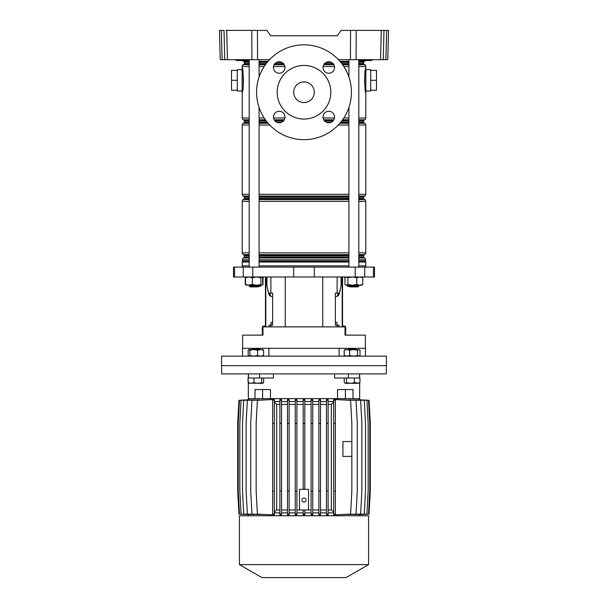 <?xml version="1.0" encoding="UTF-8"?>
<svg xmlns="http://www.w3.org/2000/svg" width="608" height="608" viewBox="0 0 608 608"><rect width="100%" height="100%" fill="white"/><g stroke="black" fill="none" stroke-linecap="round" stroke-linejoin="round"><path stroke-width="0.91" d="M371.42 60.504L371.549 60.504A0.41 0.41 0 0 0 371.967 60.101L371.967 60.086A0.41 0.41 0 0 1 372.377 59.675A0.41 0.41 0 0 0 371.967 60.086L371.974 59.675M371.549 60.504L360.156 60.504A0.41 0.41 0 0 1 359.746 60.101L371.967 60.101A0.41 0.41 0 0 1 371.549 60.504L371.739 60.086L364.245 60.504M248.269 59.675L248.254 60.086A0.41 0.41 0 0 1 248.672 59.675M236.451 60.504A0.41 0.41 0 0 1 236.033 60.101L248.254 60.086L247.79 60.504L236.451 60.504L236.026 59.675M248.254 60.101A0.41 0.41 0 0 1 247.844 60.504L247.79 60.504M257.427 30.4L257.556 59.675L251.917 59.675L251.788 30.4L266.889 30.4L270.644 35.758L337.356 35.758L341.111 30.4L388.535 30.4L387.767 59.675L385.89 59.675L386.658 30.4L388.535 30.4M257.556 59.675L269.542 59.675M338.458 59.675L350.444 59.675L350.573 30.4M337.356 35.758L270.644 35.758M383.998 30.4L383.23 59.675L380.517 59.675L381.284 30.4M356.212 30.4L356.083 59.675L380.517 59.675M356.083 59.675L350.444 59.675M251.917 59.675L220.233 59.675L219.465 30.4L221.342 30.4L222.11 59.675M383.23 59.675L385.89 59.675M387.805 58.072L387.767 59.675M251.788 30.4L226.716 30.4L227.483 59.675M224.77 59.675L224.002 30.4L219.465 30.4M225.88 30.4L226.716 30.4M249.189 64.319L243.96 64.319A0.828 0.828 0 0 0 244.37 63.604L244.37 62.35A0.828 0.828 0 0 0 243.96 61.636L243.466 61.355A2.06 2.06 0 0 1 242.66 60.504L243.755 60.504M245.404 60.504L247.714 60.504M248.026 60.086L236.504 60.504M279.216 122.808A5.776 5.776 0 0 1 273.44 117.04A5.776 5.776 0 0 1 279.216 111.264A5.776 5.776 0 0 1 284.985 117.04A5.776 5.776 0 0 1 279.216 122.808M279.216 73.241A5.776 5.776 0 0 1 273.44 67.473A5.776 5.776 0 0 1 279.216 61.697A5.776 5.776 0 0 1 284.985 67.473A5.776 5.776 0 0 1 279.216 73.241M328.784 122.808A5.776 5.776 0 0 1 323.015 117.04A5.776 5.776 0 0 1 328.784 111.264A5.776 5.776 0 0 1 334.56 117.04A5.776 5.776 0 0 1 328.784 122.808M328.784 73.241A5.776 5.776 0 0 1 323.015 67.473A5.776 5.776 0 0 1 328.784 61.697A5.776 5.776 0 0 1 334.56 67.473A5.776 5.776 0 0 1 328.784 73.241M304 65.451A26.805 26.805 0 0 1 330.805 92.256A26.805 26.805 0 0 1 304 119.054A26.805 26.805 0 0 1 277.195 92.256A26.805 26.805 0 0 1 304 65.451M304 102.562A10.306 10.306 0 0 1 293.694 92.256A10.306 10.306 0 0 1 304 81.943A10.306 10.306 0 0 1 314.306 92.256A10.306 10.306 0 0 1 304 102.562M304 44.832A47.424 47.424 0 0 1 351.424 92.256A47.424 47.424 0 0 1 304 139.673A47.424 47.424 0 0 1 256.576 92.256A47.424 47.424 0 0 1 304 44.832M242.144 90.934L237.28 90.934L237.28 69.654L242.144 69.654M370.72 80.294L376.496 80.294L376.496 70.399L370.72 70.399L370.72 90.934L365.856 90.934M370.72 70.399L370.72 69.654L365.856 69.654M243.96 64.319L243.261 64.722A2.06 2.06 0 0 0 242.227 66.508L242.227 67.921C243.215 67.123 244.028 90.182 242.28 92.393A1.649 1.573 0 0 1 242.144 91.762L242.144 68.833M365.72 92.393L365.773 92.667C364.785 93.465 363.972 70.429 365.72 68.202A1.649 1.573 180 0 1 365.856 68.833L365.856 91.762M358.811 63.604L363.63 63.604A0.828 0.828 0 0 0 364.04 64.319L364.739 64.722A2.06 2.06 0 0 1 365.773 66.508L365.598 68.841M365.53 69.19L364.526 79.222M364.519 80.005L364.572 82.779M358.811 61.636L364.04 61.636A0.828 0.828 0 0 0 363.63 62.35L358.811 62.35M358.811 120.194L364.04 120.194A0.828 0.828 0 0 0 363.63 120.908L358.811 120.908M242.28 92.393L242.227 118.005A2.06 2.06 0 0 0 243.261 119.791L243.96 120.194A0.828 0.828 0 0 1 244.37 120.908L244.37 122.155A0.828 0.828 0 0 1 243.96 122.869L243.261 123.272A2.06 2.06 0 0 0 242.227 125.058L242.227 194.286A2.06 2.06 0 0 0 243.261 196.072L243.96 196.475A0.828 0.828 0 0 1 244.37 197.19L244.37 198.444A0.828 0.828 0 0 1 243.96 199.158L243.261 199.561A2.06 2.06 0 0 0 242.227 201.347L242.227 252.844A2.06 2.06 0 0 0 243.261 254.63L243.96 255.033A0.828 0.828 0 0 1 244.37 255.748L244.37 256.994A0.828 0.828 0 0 1 243.96 257.708L243.466 257.997A2.06 2.06 0 0 0 242.432 259.783L242.432 261.037A0.41 0.41 0 0 1 242.402 261.197A2.06 2.06 0 0 0 242.227 262.025L242.227 265.856M358.811 122.155L363.63 122.155A0.828 0.828 0 0 0 364.04 122.869L364.739 123.272A2.06 2.06 0 0 1 365.773 125.058L358.811 125.058M358.811 198.444L363.63 198.444A0.828 0.828 0 0 0 364.04 199.158L364.739 199.561A2.06 2.06 0 0 1 365.773 201.347L358.811 201.347M358.811 196.475L364.04 196.475A0.828 0.828 0 0 0 363.63 197.19L358.811 197.19M358.811 256.994L363.63 256.994A0.828 0.828 0 0 0 364.04 257.708L364.534 257.997A2.06 2.06 0 0 1 365.568 259.783L358.811 259.783M358.811 255.033L364.04 255.033A0.828 0.828 0 0 0 363.63 255.748L358.811 255.748M358.811 261.037L365.568 261.037A0.41 0.41 0 0 0 365.598 261.197L358.811 261.197M365.34 60.504A2.06 2.06 0 0 1 364.534 61.355L358.811 61.355M358.811 252.844L365.773 252.844A2.06 2.06 0 0 1 364.739 254.63L358.811 254.63M358.811 194.286L365.773 194.286A2.06 2.06 0 0 1 364.739 196.072L358.811 196.072M358.811 118.005L365.773 118.005A2.06 2.06 0 0 1 364.739 119.791L358.811 119.791M365.773 265.856L365.773 262.025A2.06 2.06 0 0 0 365.598 261.197M364.04 61.636L364.534 61.355M363.63 63.604L363.63 62.35M242.577 90.79L243.025 87.757M243.238 85.705L243.474 81.366M243.481 80.59L243.428 77.824M365.773 118.005L365.856 92.15M364.04 120.194L364.739 119.791M363.63 122.155L363.63 120.908M365.773 194.286L365.773 125.058M364.04 196.475L364.739 196.072M363.63 198.444L363.63 197.19M365.773 252.844L365.773 201.347M364.04 255.033L364.739 254.63M363.63 256.994L363.63 255.748M365.568 261.037L365.568 259.783M376.496 80.294L376.496 90.189L370.72 90.189M237.28 70.399L231.504 70.399L231.504 90.189L237.28 90.189M231.504 80.294L237.28 80.294M263.386 276.99L262.702 279.536M344.614 276.99L344.987 278.388M365.856 267.094L365.856 265.856L358.811 265.856M348.908 265.856L259.092 265.856M293.71 276.99L374.513 276.99L374.513 267.094L233.487 267.094L233.487 276.99L293.71 276.99L293.71 267.094M354.418 349.152L354.418 348.331L339.12 348.331L339.12 356.166M365.362 348.331L365.362 335.13L345.032 335.13L345.032 326.884L262.968 326.884L262.968 335.13L242.638 335.13L242.638 348.331M337.128 326.884L337.128 325.234L335.365 325.234L335.365 293.071L339.484 293.071L341.073 285.783L341.073 276.99M269.01 326.884L269.01 325.234L272.635 325.234L272.635 293.071L268.516 293.071L266.927 285.783L266.927 276.99M270.043 293.071L270.484 296.233M339.12 348.331L253.582 348.331L253.582 349.152M249.189 265.856L242.144 265.856L242.144 267.094M337.128 325.234L338.99 325.234L338.99 326.884M337.957 293.071L337.516 296.233M349.737 286.885L348.908 286.064L358.811 286.064L357.983 286.885L349.737 286.885L348.954 286.102L347.578 286.474L347.252 285.236M259.046 286.102L260.422 286.474L260.748 285.236M362.315 356.166L221.525 356.166L221.525 365.651L386.475 365.651L221.525 365.651L221.669 373.897L386.331 373.897L386.475 356.166L362.315 356.166M268.88 356.166L268.88 348.331M253.582 348.331L242.562 348.331L242.562 356.166M365.438 356.166L365.438 348.331L354.418 348.331M258.263 286.885L250.017 286.885L249.189 286.064L259.092 286.064L258.263 286.885M262.572 284.719L261.972 285.236M246.719 276.99L245.267 277.689L246.149 277.081M246.719 285.236L245.267 284.536L246.149 285.152M245.267 284.536L245.267 277.689M263.013 284.536L263.013 278.388M246.453 285.236L245.571 284.536L248.976 285.236L261.828 285.236L262.702 284.536L262.702 277.689L261.828 276.99L260.946 277.689L256.66 276.99L252.381 277.689L248.976 276.99L245.571 277.689L246.453 276.99M261.828 285.236L260.946 284.536L256.66 285.236L252.381 284.536L246.308 285.236M252.381 284.536L252.381 277.689M260.946 284.536L260.946 277.689M245.571 284.536L245.571 277.689M361.692 276.99L362.733 277.689L359.754 276.99L356.774 277.689L352.336 276.99L347.898 277.689L346.446 276.99L344.987 277.689L346.028 276.99M352.336 285.236L347.898 284.536L346.446 285.236L344.987 284.536L346.028 285.236L352.336 285.236L356.774 284.536L359.754 285.236L348.908 285.236L348.908 286.064M362.733 284.536L359.754 285.236L361.692 285.236L362.733 284.536L362.733 277.689M344.987 284.536L344.987 277.689M347.898 284.536L347.898 277.689M356.774 284.536L356.774 277.689M341.156 280.569L341.156 276.99L341.156 280.569A8.246 3.154 90 0 1 341.073 282.439A8.246 3.154 90 0 0 341.156 280.569L341.764 280.569L341.764 276.99M338.854 293.071A8.246 3.154 90 0 1 337.516 295.769A8.246 3.154 90 0 0 338.854 293.071M342.555 276.99L342.555 326.884M341.764 280.569A8.246 3.154 -90 0 1 341.346 284.696L339.674 292.25A8.246 3.154 -90 0 1 339.538 292.828M339.469 293.071A8.246 3.154 -90 0 1 336.938 296.37L335.365 296.37M337.394 325.234L336.756 322.346L335.365 322.346M344.804 326.884A0.661 0.661 0 0 0 344.371 326.724L343.383 326.724A1.482 1.482 0 0 1 342.555 326.473M342.555 325.234A0.828 0.828 0 0 0 343.383 326.063L344.204 326.063A1.482 1.482 0 0 1 345.686 327.545L345.686 335.13M266.844 276.99L266.844 280.569A8.246 3.154 -90 0 0 266.927 282.439M269.146 293.071A8.246 3.154 -90 0 0 270.484 295.769M266.927 284.696L266.654 284.696A8.246 3.154 90 0 1 266.236 280.569L266.236 276.99M270.606 325.234L271.244 322.346L272.635 322.346M272.635 296.37L271.062 296.37A8.246 3.154 90 0 1 268.531 293.071M268.462 292.828A8.246 3.154 90 0 1 268.326 292.25L268.341 292.25M266.654 284.696L268.326 292.25M265.445 326.063L265.445 278.639M265.445 283.586L265.445 287.303L265.445 283.586M265.445 287.303L265.445 290.601M265.445 295.549L265.445 302.556M265.445 307.504L265.445 314.518M265.445 319.466L265.445 325.234A0.828 0.828 0 0 1 264.617 326.063L263.796 326.063A1.482 1.482 0 0 0 262.314 327.545L262.314 334.309L262.968 334.309M265.445 326.884L265.445 326.473A1.482 1.482 0 0 1 264.617 326.724L263.629 326.724A0.661 0.661 0 0 0 263.196 326.884M262.314 335.13L262.314 334.309M273.456 373.897L273.456 378.016L248.467 378.016L248.467 373.897M345.405 389.561L345.405 398.635L359.67 398.635L352.982 398.635L352.982 389.561L337.531 389.561L337.531 398.635L270.469 398.635L270.469 389.561L262.595 389.561L262.595 398.635L248.33 398.635L255.018 398.635L255.018 389.561L262.595 389.561M359.533 373.897L359.533 378.016L344.25 378.016L344.25 382.668L345.382 383.298L346.522 382.668L346.522 378.016L334.544 378.016L334.544 373.897M345.405 398.635L262.595 398.635M304 498.013A2.06 2.06 0 0 0 301.94 500.08A2.06 2.06 0 0 0 304 502.14A2.06 2.06 0 0 0 306.06 500.08A2.06 2.06 0 0 0 304 498.013M308.537 489.356L308.537 509.975L299.463 509.975L299.463 489.356L308.537 489.356M296.917 404.411L303.172 404.411M296.917 509.975L299.463 509.975M308.537 509.975L311.083 509.975M304.828 404.411L311.083 404.411M303.172 423.381L303.172 399.638L304.828 399.638L304.828 423.381L303.172 423.381L303.172 489.356M304.828 423.381L304.828 489.356M304.828 401.523L311.083 401.523M312.74 514.094L312.74 399.623L311.083 399.638L311.083 514.74L312.74 514.763L312.74 514.094L311.083 514.094M312.74 401.523L318.881 401.523M320.53 514.094L320.53 399.593L318.881 399.631L318.881 514.756L320.53 514.794L320.53 514.094L318.881 514.094M320.53 401.523L326.458 401.523M328.107 514.094L328.107 399.54L326.458 399.6L326.458 514.786L328.107 514.839L328.107 514.094L326.458 514.094M328.107 401.523L333.693 401.523M333.693 423.381L335.342 423.381L335.342 399.517L333.693 399.555L333.693 514.832L335.342 514.87L335.342 514.094L333.693 514.094M334.461 399.517L350.596 400.284L351.834 423.381L351.834 491.006L350.596 514.094L334.461 514.87M342.54 514.535L356.045 514.094L357.284 491.006L357.284 423.381L356.045 400.284L342.54 399.844M348.764 514.49L360.628 514.094L361.866 491.006L361.866 423.381L360.628 400.284L348.764 399.889M353.484 514.482L364.276 514.094L365.514 491.006L365.514 423.381L364.276 400.284L353.484 399.897M356.843 514.505L366.92 514.094L368.159 491.006L368.159 423.381L366.92 400.284L356.843 399.882M358.895 514.535L368.532 514.094L369.763 491.006L369.763 423.381L368.532 400.284L358.895 399.851M359.67 515.744L359.662 514.611L369.071 514.094L370.302 491.006L370.302 423.381L369.071 400.284L359.662 399.806M248.338 399.806L248.33 382.903M249.105 399.851L239.468 400.284L238.23 423.381L238.23 491.006L239.468 514.094L249.105 514.535M251.157 399.882L241.072 400.284L239.833 423.381L239.833 491.006L241.072 514.094L251.157 514.505M254.524 399.897L243.717 400.284L242.486 423.381L242.486 491.006L243.717 514.094L254.524 514.49M259.244 399.889L247.365 400.284L246.126 423.381L246.126 491.006L247.365 514.094L259.244 514.497M265.468 399.844L251.948 400.284L250.709 423.381L250.709 491.006L251.948 514.094L265.468 514.535M274.307 514.094L274.307 399.464L257.389 400.284L256.158 423.381L256.158 491.006L257.389 514.094L272.544 514.923L274.307 514.923L274.307 514.094L272.658 514.094L272.658 514.87L274.307 514.87M274.307 401.523L279.893 401.523M279.893 423.381L281.542 423.381L281.542 399.6L279.893 399.54L279.893 514.839L281.542 514.786L281.542 514.094L279.893 514.094M281.542 401.523L287.47 401.523M289.119 514.094L289.119 399.631L287.47 399.593L287.47 514.794L289.119 514.756L289.119 514.094L287.47 514.094M289.119 401.523L295.26 401.523M296.917 514.094L296.917 399.638L295.26 399.623L295.26 514.763L296.917 514.74L296.917 514.094L295.26 514.094M296.917 401.523L303.172 401.523M296.917 512.863L303.172 512.863M303.172 514.094L303.172 514.748L304.828 514.748L304.828 514.094L303.172 514.094L303.172 509.975M304.828 509.975L304.828 514.094M328.107 512.863L333.693 512.863L333.693 512.134L331.33 509.975L331.33 404.411L333.693 402.253M320.53 512.863L326.458 512.863M312.74 512.863L318.881 512.863M304.828 512.863L311.083 512.863M304 515.744L368.577 515.744L368.577 564.604L239.423 564.604L239.423 515.744L304 515.744M239.423 564.604L261.942 577.6L346.058 577.6L368.577 564.604M289.119 512.863L295.26 512.863M281.542 512.863L287.47 512.863M274.307 512.863L279.893 512.863M248.33 515.744L248.338 514.581L238.929 514.094L237.698 491.006L237.698 423.381L238.929 400.284L248.338 399.775M289.119 509.975L295.26 509.975M289.119 404.411L295.26 404.411M312.74 509.975L318.881 509.975M312.74 404.411L318.881 404.411M320.53 509.975L326.458 509.975M320.53 404.411L326.458 404.411M281.542 509.975L287.47 509.975M281.542 404.411L287.47 404.411M274.307 512.149L276.693 509.975L279.893 509.975M276.693 509.975L276.693 404.411L279.893 404.411M276.693 404.411L274.307 402.238M274.307 399.517L272.658 399.517L272.658 400.284L274.307 400.284M328.107 509.975L331.33 509.975M328.107 404.411L331.33 404.411M351.834 441.537L342.927 441.537L342.927 456.38L351.834 456.38M335.342 400.284L333.693 400.284M335.342 423.381L335.342 491.006L333.693 491.006M335.342 491.006L335.342 514.094M328.107 491.006L326.458 491.006M328.107 423.381L326.458 423.381M328.107 400.284L326.458 400.284M274.307 491.006L272.658 491.006L272.658 514.094M274.307 423.381L272.658 423.381L272.658 491.006M272.658 423.381L272.658 400.284M289.119 491.006L287.47 491.006M289.119 423.381L287.47 423.381M289.119 400.284L287.47 400.284M281.542 400.284L279.893 400.284M281.542 423.381L281.542 491.006L279.893 491.006M281.542 491.006L281.542 514.094M320.53 423.381L318.881 423.381M320.53 491.006L318.881 491.006M320.53 400.284L318.881 400.284M312.74 423.381L311.083 423.381M312.74 491.006L311.083 491.006M312.74 400.284L311.083 400.284M304.828 400.284L303.172 400.284M296.917 423.381L295.26 423.381M296.917 491.006L295.26 491.006M296.917 400.284L295.26 400.284M248.33 382.949L248.026 378.016L248.117 382.668L251.051 383.298L253.977 382.668L253.977 378.016L248.117 378.016M251.849 349.562L252.259 349.152L259.517 349.152L259.928 349.562M249.075 383.298L248.117 382.668M263.659 382.668L263.659 378.016L261.744 378.016L261.744 382.668L262.702 383.298L263.659 382.668L263.104 383.177M253.977 382.668L257.86 383.298L261.744 382.668M248.672 383.177L262.702 383.298M348.072 349.562L348.483 349.152L355.741 349.152L356.151 349.562M346.522 382.668L350.451 383.298L354.388 382.668L354.388 378.016M344.25 382.668L345.382 383.298L357.185 383.298L359.974 382.668L359.974 378.016M359.974 382.668L358.842 383.298M354.388 382.668L359.419 383.124M344.804 383.124L345.382 383.298M249.037 356.166L248.178 355.536L249.037 356.166L249.896 355.536L253.749 356.166L257.602 355.536L260.596 356.166L263.598 355.536L262.74 356.166M248.718 349.661L248.178 350.193L249.037 349.562L263.059 349.661M262.74 349.562L263.598 350.193L260.596 349.562L257.602 350.193L253.749 349.562L249.896 350.193L249.037 349.562M248.178 355.536L248.178 350.193M249.896 355.536L249.896 350.193M257.602 355.536L257.602 350.193M263.598 355.536L263.598 350.193M349.972 349.562L353.59 349.562L349.638 350.193L346.917 349.562L349.972 349.562M345.435 356.166L344.196 355.536L346.917 356.166L349.638 355.536L353.59 356.166L357.55 355.536L358.788 356.166L360.02 355.536L360.02 350.193L358.788 349.562L357.55 350.193L353.59 349.562L359.472 349.767M344.196 355.536L344.196 350.193L346.917 349.562L344.751 349.767M344.196 350.193L345.435 349.562M360.02 350.193L358.788 349.562M358.788 356.166L360.02 355.536M349.638 355.536L349.638 350.193M357.55 355.536L357.55 350.193M242.698 59.675L241.832 60.086L242.068 60.504M241.589 59.675L241.832 60.086L236.261 60.086M366.411 59.675L366.168 60.086L359.746 60.086L360.21 60.504M365.302 59.675L365.78 60.504M359.974 60.086L359.731 59.675M348.908 62.35L340.807 62.35M331.459 62.35L326.116 62.35M281.884 62.35L276.541 62.35M267.193 62.35L259.092 62.35M249.189 62.35L244.37 62.35M243.96 61.636L249.189 61.636M259.092 61.636L267.786 61.636M340.214 61.636L348.908 61.636M364.04 64.319L358.811 64.319M348.908 64.319L342.319 64.319M333.617 64.319L323.95 64.319M284.05 64.319L274.383 64.319M265.681 64.319L259.092 64.319M244.37 63.604L249.189 63.604M259.092 63.604L266.213 63.604M274.93 63.604L283.503 63.604M324.497 63.604L333.07 63.604M341.787 63.604L348.908 63.604M348.908 120.908L341.787 120.908M333.07 120.908L324.497 120.908M283.503 120.908L274.93 120.908M266.213 120.908L259.092 120.908M249.189 120.908L244.37 120.908M243.96 120.194L249.189 120.194M259.092 120.194L265.681 120.194M274.383 120.194L284.05 120.194M323.95 120.194L333.617 120.194M342.319 120.194L348.908 120.194M364.04 122.869L358.811 122.869M348.908 122.869L340.214 122.869M267.786 122.869L259.092 122.869M249.189 122.869L243.96 122.869M244.37 122.155L249.189 122.155M259.092 122.155L267.193 122.155M276.541 122.155L281.884 122.155M326.116 122.155L331.459 122.155M340.807 122.155L348.908 122.155M364.04 199.158L358.811 199.158M348.908 199.158L259.092 199.158M249.189 199.158L243.96 199.158M244.37 198.444L249.189 198.444M259.092 198.444L348.908 198.444M348.908 197.19L259.092 197.19M249.189 197.19L244.37 197.19M243.96 196.475L249.189 196.475M259.092 196.475L348.908 196.475M364.04 257.708L358.811 257.708M348.908 257.708L259.092 257.708M249.189 257.708L243.96 257.708M244.37 256.994L249.189 256.994M259.092 256.994L348.908 256.994M348.908 255.748L259.092 255.748M249.189 255.748L244.37 255.748M243.96 255.033L249.189 255.033M259.092 255.033L348.908 255.033M348.908 261.197L259.092 261.197M249.189 261.197L242.402 261.197M242.432 261.037L249.189 261.037M259.092 261.037L348.908 261.037M348.908 259.783L259.092 259.783M249.189 259.783L242.432 259.783M243.466 257.997L249.189 257.997M259.092 257.997L348.908 257.997M358.811 257.997L364.534 257.997M348.908 254.63L259.092 254.63M249.189 254.63L243.261 254.63M242.227 252.844L249.189 252.844M259.092 252.844L348.908 252.844M348.908 201.347L259.092 201.347M249.189 201.347L242.227 201.347M243.261 199.561L249.189 199.561M259.092 199.561L348.908 199.561M358.811 199.561L364.739 199.561M348.908 196.072L259.092 196.072M249.189 196.072L243.261 196.072M242.227 194.286L249.189 194.286M259.092 194.286L348.908 194.286M348.908 125.058L338.238 125.058M269.762 125.058L259.092 125.058M249.189 125.058L242.227 125.058M243.261 123.272L249.189 123.272M259.092 123.272L268.136 123.272M339.864 123.272L348.908 123.272M358.811 123.272L364.739 123.272M348.908 119.791L342.608 119.791M333.86 119.791L323.707 119.791M284.293 119.791L274.14 119.791M265.392 119.791L259.092 119.791M249.189 119.791L243.261 119.791M242.227 118.005L249.189 118.005M259.092 118.005L264.176 118.005M273.524 118.005L284.909 118.005M323.091 118.005L334.476 118.005M343.824 118.005L348.908 118.005M365.773 66.508L358.811 66.508M348.908 66.508L343.824 66.508M334.476 66.508L323.091 66.508M284.909 66.508L273.524 66.508M264.176 66.508L259.092 66.508M249.189 66.508L242.227 66.508M243.261 64.722L249.189 64.722M259.092 64.722L265.392 64.722M274.14 64.722L284.293 64.722M323.707 64.722L333.86 64.722M342.608 64.722L348.908 64.722M358.811 64.722L364.739 64.722M348.908 61.355L339.971 61.355M268.029 61.355L259.092 61.355M249.189 61.355L243.466 61.355M365.773 262.025L358.811 262.025M348.908 262.025L259.092 262.025M249.189 262.025L242.227 262.025M285.258 326.884L285.258 276.99M337.128 293.071L337.128 276.99M270.872 293.071L270.872 276.99M314.29 276.99L314.29 267.094M252.791 276.99L252.791 267.094M243.268 276.99L243.268 267.094M234.566 276.99L234.566 267.094M373.434 276.99L373.434 267.094M364.732 276.99L364.732 267.094M355.209 276.99L355.209 267.094M270.872 326.884L270.872 325.234M322.742 326.884L322.742 276.99M342.19 326.884L342.19 276.99M345.032 334.309L345.686 334.309M265.81 276.99L265.81 326.884M266.236 280.569L266.844 280.569M271.236 323.996L270.606 323.996M259.601 378.016L259.601 373.897M348.399 378.016L348.399 373.897M236.033 60.101L235.623 59.675M359.746 60.101L359.328 59.675M242.227 67.921L242.144 68.438M365.773 67.921L365.856 68.438M242.227 92.667L242.144 92.15M249.189 285.236L249.189 286.064L249.189 285.236M259.092 59.675L259.092 77.034M259.092 107.472L259.092 267.094M259.092 285.236L259.092 286.064M249.189 59.675L249.189 267.094M250.017 286.885L249.189 286.064M348.908 59.675L348.908 77.034M348.908 107.472L348.908 267.094M358.811 59.675L358.811 267.094M358.811 285.236L358.811 286.064M359.67 373.897L359.67 378.016M359.67 382.949L359.67 399.775M248.33 373.897L248.33 378.016"/></g></svg>
